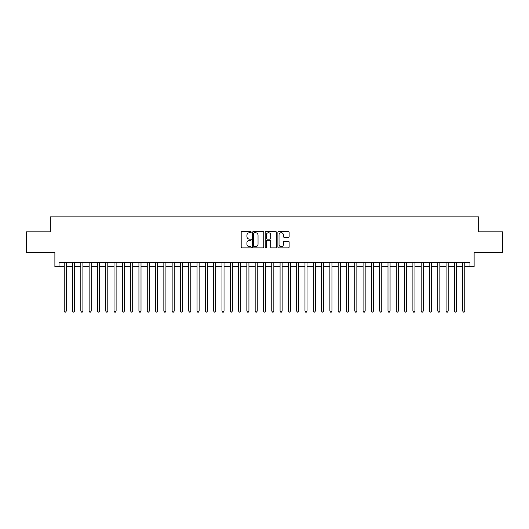 <?xml version="1.0" encoding="UTF-8"?>
<svg xmlns="http://www.w3.org/2000/svg" width="529" height="529" viewBox="0 0 529 529"><rect width="100%" height="100%" fill="white"/><g stroke="black" fill="none" stroke-linecap="round" stroke-linejoin="round"><path stroke-width="0.79" d="M251.215 232.138A0.569 0.569 0 0 0 250.647 231.57L241.991 231.57A0.813 0.813 0 0 0 241.178 232.383L241.178 247.056A0.813 0.813 0 0 0 241.991 247.87L250.647 247.87A0.569 0.569 0 0 0 251.215 247.301A0.569 0.569 0 0 0 250.647 246.726L249.529 246.726A2.605 2.605 0 0 1 246.917 244.12L246.917 242.897A2.605 2.605 0 0 1 249.529 240.292L250.647 240.292A0.569 0.569 0 0 0 251.215 239.716A0.569 0.569 0 0 0 250.647 239.148L249.529 239.148A2.605 2.605 0 0 1 246.917 236.542L246.917 235.319A2.605 2.605 0 0 1 249.529 232.714L250.647 232.714A0.569 0.569 0 0 0 251.215 232.138M288.312 237.316A0.813 0.813 0 0 0 289.132 236.503L289.132 232.383A0.813 0.813 0 0 0 288.312 231.57L278.697 231.57A0.813 0.813 0 0 0 277.884 232.383L277.884 247.056A0.813 0.813 0 0 0 278.697 247.87L288.312 247.87A0.813 0.813 0 0 0 289.132 247.056L289.132 242.084A0.813 0.813 0 0 0 288.312 241.27L284.199 241.27A0.813 0.813 0 0 0 283.385 242.084L283.385 244.55A2.182 2.182 0 0 1 281.203 246.726A2.182 2.182 0 0 1 279.028 244.55L279.028 234.889A2.182 2.182 0 0 1 281.203 232.714A2.182 2.182 0 0 1 283.385 234.889L283.385 236.503A0.813 0.813 0 0 0 284.199 237.316L288.312 237.316M59.036 266.702L59.036 262.549L469.964 262.549L469.964 266.702L474.116 266.702L474.116 252.584L502.55 252.584L502.55 231.834L478.685 231.834L478.685 216.89L50.315 216.89L50.315 231.834L26.45 231.834L26.45 252.584L54.884 252.584L54.884 266.702L64.221 266.702M263.786 232.383A0.813 0.813 0 0 0 262.973 231.57L253.358 231.57A0.813 0.813 0 0 0 252.545 232.383L252.545 247.056A0.813 0.813 0 0 0 253.358 247.87L262.973 247.87A0.813 0.813 0 0 0 263.786 247.056L263.786 232.383M266.027 231.57L275.642 231.57A0.813 0.813 0 0 1 276.455 232.383L276.455 247.056A0.813 0.813 0 0 1 275.642 247.87L271.529 247.87A0.813 0.813 0 0 1 270.716 247.056L270.716 241.105A0.813 0.813 0 0 0 269.896 240.292L267.171 240.292A0.813 0.813 0 0 0 266.351 241.105L266.351 247.301A0.569 0.569 0 0 1 265.783 247.87A0.569 0.569 0 0 1 265.214 247.301L265.214 232.383A0.813 0.813 0 0 1 266.027 231.57M66.297 266.702L72.526 266.702M74.602 266.702L80.825 266.702M82.901 266.702L89.13 266.702M91.206 266.702L97.429 266.702M99.505 266.702L105.734 266.702M107.804 266.702L114.033 266.702M116.109 266.702L122.331 266.702M124.408 266.702L130.637 266.702M132.713 266.702L138.935 266.702M141.012 266.702L147.241 266.702M149.317 266.702L155.539 266.702M157.616 266.702L163.845 266.702M165.921 266.702L172.143 266.702M174.22 266.702L180.449 266.702M182.518 266.702L188.747 266.702M190.824 266.702L197.046 266.702M199.122 266.702L205.351 266.702M207.428 266.702L213.65 266.702M215.726 266.702L221.955 266.702M224.032 266.702L230.254 266.702M232.33 266.702L238.559 266.702M240.635 266.702L246.858 266.702M248.934 266.702L255.163 266.702M257.233 266.702L263.462 266.702M265.538 266.702L271.767 266.702M273.837 266.702L280.066 266.702M282.142 266.702L288.365 266.702M290.441 266.702L296.67 266.702M298.746 266.702L304.969 266.702M307.045 266.702L313.274 266.702M315.35 266.702L321.572 266.702M323.649 266.702L329.878 266.702M331.954 266.702L338.176 266.702M340.253 266.702L346.482 266.702M348.551 266.702L354.78 266.702M356.857 266.702L363.079 266.702M365.155 266.702L371.384 266.702M373.461 266.702L379.683 266.702M381.759 266.702L387.988 266.702M390.065 266.702L396.287 266.702M398.363 266.702L404.592 266.702M406.669 266.702L412.891 266.702M414.967 266.702L421.196 266.702M423.266 266.702L429.495 266.702M431.571 266.702L437.794 266.702M439.87 266.702L446.099 266.702M448.175 266.702L454.398 266.702M456.474 266.702L462.703 266.702M464.779 266.702L469.964 266.702M254.251 232.714A0.569 0.569 0 0 0 253.682 233.282L253.682 246.157A0.569 0.569 0 0 0 254.251 246.726L255.434 246.726A2.605 2.605 0 0 0 258.04 244.12L258.04 235.319A2.605 2.605 0 0 0 255.434 232.714L254.251 232.714M270.716 234.936A2.182 2.182 0 0 0 268.534 232.753A2.182 2.182 0 0 0 266.351 234.936L266.351 238.334A0.813 0.813 0 0 0 267.171 239.148L269.896 239.148A0.813 0.813 0 0 0 270.716 238.334L270.716 234.936M66.297 262.549L66.297 311.032L64.221 311.032L64.221 262.549M66.297 311.032L65.675 312.11L64.842 312.11L64.221 311.032M74.602 262.549L74.602 311.032L72.526 311.032L72.526 262.549M74.602 311.032L73.974 312.11L73.147 312.11L72.526 311.032M82.901 262.549L82.901 311.032L80.825 311.032L80.825 262.549M82.901 311.032L82.279 312.11L81.446 312.11L80.825 311.032M91.206 262.549L91.206 311.032L89.13 311.032L89.13 262.549M91.206 311.032L90.578 312.11L89.751 312.11L89.13 311.032M99.505 262.549L99.505 311.032L97.429 311.032L97.429 262.549M99.505 311.032L98.883 312.11L98.05 312.11L97.429 311.032M107.804 262.549L107.804 311.032L105.734 311.032L105.734 262.549M107.804 311.032L107.182 312.11L106.355 312.11L105.734 311.032M116.109 262.549L116.109 311.032L114.033 311.032L114.033 262.549M116.109 311.032L115.487 312.11L114.654 312.11L114.033 311.032M124.408 262.549L124.408 311.032L122.331 311.032L122.331 262.549M124.408 311.032L123.786 312.11L122.959 312.11L122.331 311.032M132.713 262.549L132.713 311.032L130.637 311.032L130.637 262.549M132.713 311.032L132.091 312.11L131.258 312.11L130.637 311.032M141.012 262.549L141.012 311.032L138.935 311.032L138.935 262.549M141.012 311.032L140.39 312.11L139.557 312.11L138.935 311.032M149.317 262.549L149.317 311.032L147.241 311.032L147.241 262.549M149.317 311.032L148.689 312.11L147.862 312.11L147.241 311.032M157.616 262.549L157.616 311.032L155.539 311.032L155.539 262.549M157.616 311.032L156.994 312.11L156.161 312.11L155.539 311.032M165.921 262.549L165.921 311.032L163.845 311.032L163.845 262.549M165.921 311.032L165.293 312.11L164.466 312.11L163.845 311.032M174.22 262.549L174.22 311.032L172.143 311.032L172.143 262.549M174.22 311.032L173.598 312.11L172.765 312.11L172.143 311.032M182.518 262.549L182.518 311.032L180.449 311.032L180.449 262.549M182.518 311.032L181.897 312.11L181.07 312.11L180.449 311.032M190.824 262.549L190.824 311.032L188.747 311.032L188.747 262.549M190.824 311.032L190.202 312.11L189.369 312.11L188.747 311.032M199.122 262.549L199.122 311.032L197.046 311.032L197.046 262.549M199.122 311.032L198.501 312.11L197.674 312.11L197.046 311.032M207.428 262.549L207.428 311.032L205.351 311.032L205.351 262.549M207.428 311.032L206.806 312.11L205.973 312.11L205.351 311.032M215.726 262.549L215.726 311.032L213.65 311.032L213.65 262.549M215.726 311.032L215.105 312.11L214.278 312.11L213.65 311.032M224.032 262.549L224.032 311.032L221.955 311.032L221.955 262.549M224.032 311.032L223.41 312.11L222.577 312.11L221.955 311.032M232.33 262.549L232.33 311.032L230.254 311.032L230.254 262.549M232.33 311.032L231.709 312.11L230.875 312.11L230.254 311.032M240.635 262.549L240.635 311.032L238.559 311.032L238.559 262.549M240.635 311.032L240.007 312.11L239.181 312.11L238.559 311.032M248.934 262.549L248.934 311.032L246.858 311.032L246.858 262.549M248.934 311.032L248.313 312.11L247.479 312.11L246.858 311.032M257.233 262.549L257.233 311.032L255.163 311.032L255.163 262.549M257.233 311.032L256.611 312.11L255.785 312.11L255.163 311.032M265.538 262.549L265.538 311.032L263.462 311.032L263.462 262.549M265.538 311.032L264.917 312.11L264.083 312.11L263.462 311.032M273.837 262.549L273.837 311.032L271.767 311.032L271.767 262.549M273.837 311.032L273.215 312.11L272.389 312.11L271.767 311.032M282.142 262.549L282.142 311.032L280.066 311.032L280.066 262.549M282.142 311.032L281.521 312.11L280.687 312.11L280.066 311.032M290.441 262.549L290.441 311.032L288.365 311.032L288.365 262.549M290.441 311.032L289.819 312.11L288.993 312.11L288.365 311.032M298.746 262.549L298.746 311.032L296.67 311.032L296.67 262.549M298.746 311.032L298.125 312.11L297.291 312.11L296.67 311.032M307.045 262.549L307.045 311.032L304.969 311.032L304.969 262.549M307.045 311.032L306.423 312.11L305.59 312.11L304.969 311.032M315.35 262.549L315.35 311.032L313.274 311.032L313.274 262.549M315.35 311.032L314.722 312.11L313.895 312.11L313.274 311.032M323.649 262.549L323.649 311.032L321.572 311.032L321.572 262.549M323.649 311.032L323.027 312.11L322.194 312.11L321.572 311.032M331.954 262.549L331.954 311.032L329.878 311.032L329.878 262.549M331.954 311.032L331.326 312.11L330.499 312.11L329.878 311.032M340.253 262.549L340.253 311.032L338.176 311.032L338.176 262.549M340.253 311.032L339.631 312.11L338.798 312.11L338.176 311.032M348.551 262.549L348.551 311.032L346.482 311.032L346.482 262.549M348.551 311.032L347.93 312.11L347.103 312.11L346.482 311.032M356.857 262.549L356.857 311.032L354.78 311.032L354.78 262.549M356.857 311.032L356.235 312.11L355.402 312.11L354.78 311.032M365.155 262.549L365.155 311.032L363.079 311.032L363.079 262.549M365.155 311.032L364.534 312.11L363.707 312.11L363.079 311.032M373.461 262.549L373.461 311.032L371.384 311.032L371.384 262.549M373.461 311.032L372.839 312.11L372.006 312.11L371.384 311.032M381.759 262.549L381.759 311.032L379.683 311.032L379.683 262.549M381.759 311.032L381.138 312.11L380.311 312.11L379.683 311.032M390.065 262.549L390.065 311.032L387.988 311.032L387.988 262.549M390.065 311.032L389.443 312.11L388.61 312.11L387.988 311.032M398.363 262.549L398.363 311.032L396.287 311.032L396.287 262.549M398.363 311.032L397.742 312.11L396.909 312.11L396.287 311.032M406.669 262.549L406.669 311.032L404.592 311.032L404.592 262.549M406.669 311.032L406.041 312.11L405.214 312.11L404.592 311.032M414.967 262.549L414.967 311.032L412.891 311.032L412.891 262.549M414.967 311.032L414.346 312.11L413.513 312.11L412.891 311.032M423.266 262.549L423.266 311.032L421.196 311.032L421.196 262.549M423.266 311.032L422.645 312.11L421.818 312.11L421.196 311.032M431.571 262.549L431.571 311.032L429.495 311.032L429.495 262.549M431.571 311.032L430.95 312.11L430.117 312.11L429.495 311.032M439.87 262.549L439.87 311.032L437.794 311.032L437.794 262.549M439.87 311.032L439.249 312.11L438.422 312.11L437.794 311.032M448.175 262.549L448.175 311.032L446.099 311.032L446.099 262.549M448.175 311.032L447.554 312.11L446.721 312.11L446.099 311.032M456.474 262.549L456.474 311.032L454.398 311.032L454.398 262.549M456.474 311.032L455.853 312.11L455.026 312.11L454.398 311.032M464.779 262.549L464.779 311.032L462.703 311.032L462.703 262.549M464.779 311.032L464.158 312.11L463.325 312.11L462.703 311.032"/></g></svg>
